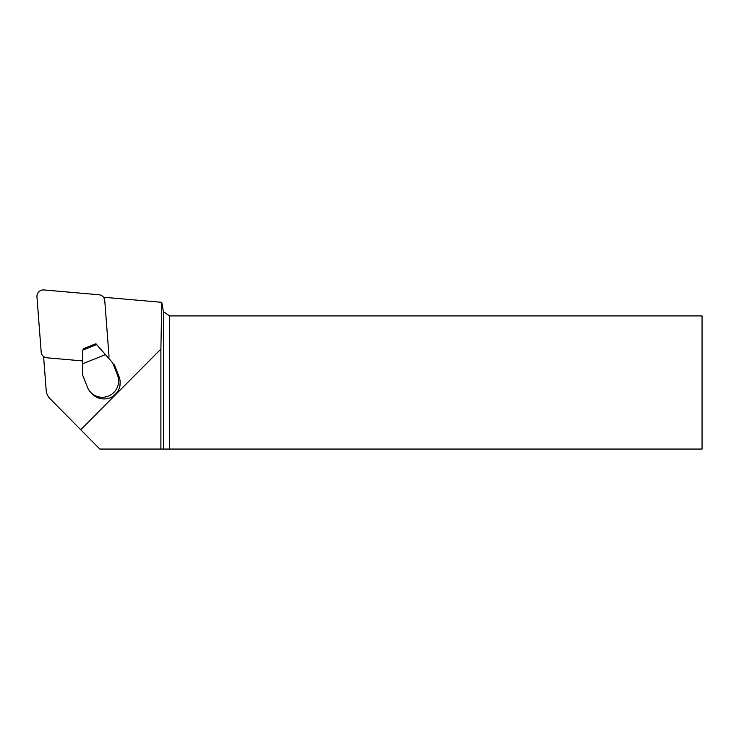 <?xml version="1.0" encoding="UTF-8"?>
<svg xmlns="http://www.w3.org/2000/svg" width="739" height="739" viewBox="0 0 739 739"><rect width="100%" height="100%" fill="white"/><g stroke="black" fill="none" stroke-linecap="round" stroke-linejoin="round"><path stroke-width="1.11" d="M113.704 395.698A5.33 5.265 134.8 0 1 113.64 395.892A16.24 16.064 -45.2 0 1 106.185 398.884A5.33 5.265 134.8 0 1 106.037 398.811M43.592 356.512L46.188 390.386A13.311 13.173 -45.2 0 0 49.919 398.589L80.708 429.728L160.899 349.104L161.749 302.325L103.497 297.235M80.708 429.728L99.83 449.053L160.899 449.053L160.899 349.104M160.899 449.053L163.43 449.053L163.43 311.664L161.749 302.325M169.508 449.053L702.05 449.053L702.05 315.913L169.508 315.913L169.508 449.053L163.43 449.053M163.43 311.664L169.508 315.913M82.315 363.93L105.409 354.637L112.661 362.784L117.492 375.079A16.24 16.064 134.8 0 1 90.999 392.649A16.24 16.064 134.8 0 1 87.405 387.19L82.574 374.885L82.796 350.129L83.572 348.688L95.904 343.727L96.569 344.586L82.796 350.129M105.409 354.637L96.569 344.586M112.661 362.784L95.904 343.727M117.492 375.079L119.025 376.604A16.24 16.064 -45.2 0 1 119.93 385.056L120.069 385.195A16.24 16.064 -45.2 0 1 113.557 395.808L113.64 395.892M90.999 392.649L92.532 394.173A16.24 16.064 -45.2 0 0 94.019 395.485L94.158 395.624A16.24 16.064 -45.2 0 0 106.102 398.801L106.185 398.884M119.025 376.604L114.194 364.309M108.698 358.138A6.392 6.318 -45.2 0 0 108.975 355.736L104.753 300.551A6.392 6.318 -45.2 0 0 99.035 294.769L43.906 289.947A6.392 6.318 -45.2 0 0 36.95 296.838L41.181 352.023A6.392 6.318 -45.2 0 0 46.89 357.796L82.417 360.909M103.589 297.244L102.915 296.57M43.601 356.586L43.01 355.995"/></g></svg>
